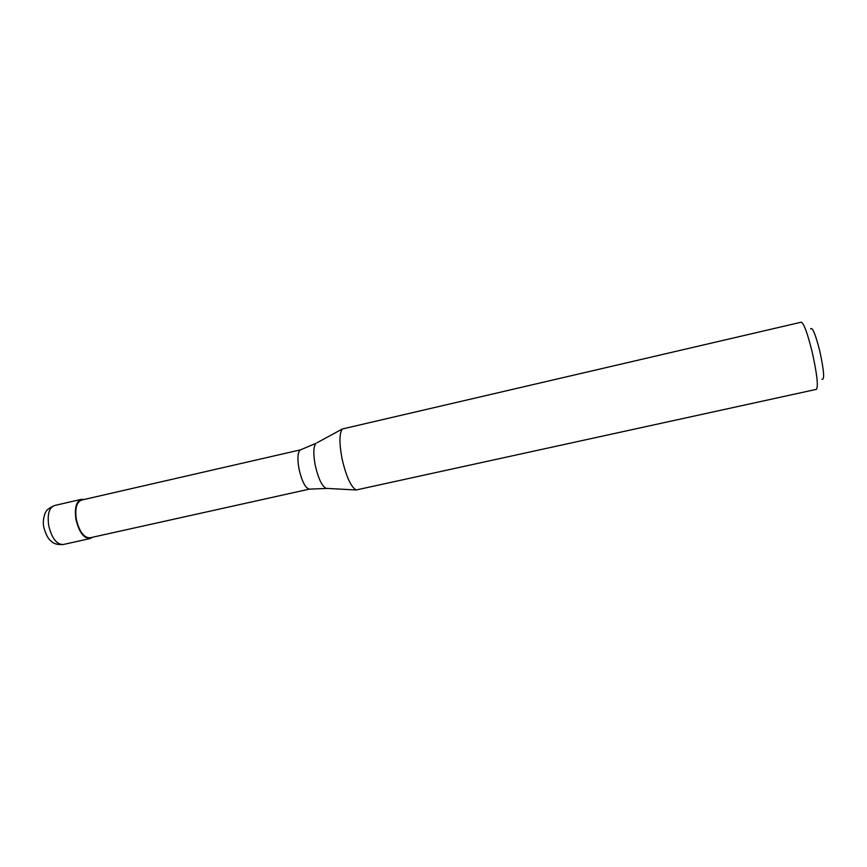 <?xml version="1.0" encoding="UTF-8"?>
<svg xmlns="http://www.w3.org/2000/svg" width="867" height="867" viewBox="0 0 867 867"><rect width="100%" height="100%" fill="white"/><g stroke="black" fill="none" stroke-linecap="round" stroke-linejoin="round"><path stroke-width="1.3" d="M83.958 499.522L81.249 499.37C76.133 501.527 74.389 508.257 75.993 519.582C79.103 532.219 83.796 538.537 90.092 538.559L92.476 537.258M300.47 449.854L81.422 500.107C76.502 502.177 74.822 508.658 76.372 519.561C79.352 531.72 83.882 537.8 89.94 537.822L309.335 489.129C305.357 488.045 301.944 481.413 299.072 469.231C297.175 458.448 297.641 451.989 300.47 449.854L315.891 443.362C313.388 446.657 313.171 453.972 315.241 465.319C318.211 478.259 321.82 485.943 326.046 488.359L356.131 489.985C350.788 486.723 346.096 476.265 342.031 458.61C339.16 443.145 339.268 433.262 342.357 428.981L801.216 322.199C803.85 323.196 807.524 333.231 812.238 352.273C817.061 374.165 818.437 386.53 816.367 389.348L356.131 489.985M810.591 328.929C812.39 326.642 815.457 334.077 819.814 351.211C824.008 370.783 824.723 380.125 821.949 379.237M63.193 544.519C57.558 544.899 53.505 543.75 51.045 541.062C48.205 539.057 45.788 534.419 43.773 527.125C42.18 520.406 45.312 512.094 45.55 512.549C45.951 510.457 48.899 508.127 54.393 505.548C49.072 507.737 47.186 514.467 48.736 525.738C51.836 538.309 56.658 544.563 63.193 544.519L90.092 538.559M317.008 442.755L342.357 428.981M327.314 488.435L309.335 489.129M54.393 505.548L81.249 499.37"/></g></svg>
